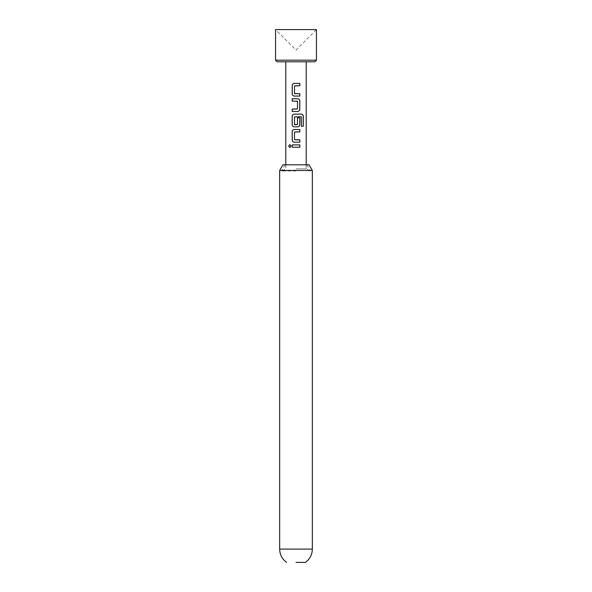 <?xml version="1.0" encoding="UTF-8"?>
<svg xmlns="http://www.w3.org/2000/svg" width="592" height="592" viewBox="0 0 592 592"><rect width="100%" height="100%" fill="white"/><g stroke="black" fill="none" stroke-linecap="round" stroke-linejoin="round"><path stroke-width="0.44" stroke-dasharray="2.96 2.22" d="M289.858 144.603L291.116 146.061L289.858 147.526M296 170.97L281.607 170.97L296 170.97M309.083 164.813L282.917 164.813M279.661 170.444L312.339 170.444M277.167 61.79L314.833 61.79M316.446 60.184L275.554 60.184M296 29.6L316.446 29.6L296 50.046L275.554 29.6L296 29.6M296 168.838L306.782 168.838L296 168.838M296 144.885L292.211 144.885M296 147.245L299.804 147.253M296 142.206L299.811 142.206M296 131.875L294.505 132.038L294.52 139.682L296 139.838M296 129.515L299.818 129.515M301.335 126.281L301.284 116.757M298.76 114.13L301.557 114.13M295.985 114.13L297.154 114.13M295.082 126.829L294.342 126.829M296 124.72L297.495 124.564L297.473 117.838L299.818 117.838M301.202 116.757L294.505 116.913L294.683 124.72M296 98.753L297.658 98.753M296 101.121L292.219 101.121M296 109.083L297.48 108.928L297.502 101.276M296 111.451L292.211 111.451M297.569 93.706L299.811 93.706M296 93.706L296.77 93.706M296 85.751L294.52 85.907L294.498 93.551M296 83.391L299.804 83.383M312.339 549.087L279.661 549.087M285.159 164.813L281.607 170.97M309.816 170.97L306.782 168.838M306.219 164.813L306.219 168.838M285.781 164.813L285.781 168.838M282.184 170.97L285.218 168.838M306.841 164.813L310.393 170.97"/><path stroke-width="0.89" d="M288.704 146.061L289.806 144.596L291.035 146.061L289.806 147.526L288.704 146.061M289.858 147.526L288.822 146.061L289.858 144.603M279.661 170.444L282.917 164.813L309.083 164.813L312.339 170.444L279.661 170.444L279.661 549.087L312.339 549.087L312.339 170.444M296 562.4L305.405 562.4L296 562.4M314.833 61.79L277.167 61.79L275.554 60.184L316.446 60.184L314.833 61.79M316.446 60.184L316.446 29.6L275.554 29.6L275.554 60.184M296 83.391L299.804 83.383L299.804 85.744L294.498 85.907L294.498 93.551L299.811 93.706L299.811 96.074L294.342 96.074C293.055 95.919 292.344 95.186 292.204 93.869L292.211 85.596C292.337 84.271 293.047 83.531 294.342 83.391L296 83.391L294.342 83.391M296 98.753L297.658 98.753C298.953 98.901 299.67 99.634 299.811 100.958L299.818 109.239C299.685 110.578 298.967 111.318 297.658 111.451L292.211 111.451L292.219 109.083L297.502 108.928L297.502 101.276L292.219 101.121L292.219 98.753L296 98.753L292.219 98.753M296 114.13L301.557 114.13C302.63 114.278 303.208 115.011 303.289 116.343L303.289 126.281L301.424 126.281L301.284 116.757L294.505 116.913L294.505 124.564L297.495 124.564L297.495 117.838L299.818 117.838L299.818 124.623C299.693 125.963 298.967 126.695 297.65 126.829L294.342 126.829C293.04 126.695 292.322 125.955 292.182 124.623L292.182 116.343C292.307 114.996 293.025 114.263 294.342 114.13L296 114.13L294.342 114.13M296 129.515L299.818 129.515L299.818 131.875L294.505 132.038L294.498 139.682L299.811 139.838L299.811 142.206L294.342 142.206C293.04 142.065 292.33 141.333 292.204 140.001L292.182 131.72C292.307 130.381 293.025 129.641 294.342 129.515L296 129.515L294.342 129.515M296 144.885L299.804 144.885L299.804 147.253L292.204 147.245L292.211 144.885L299.804 144.885M296 147.245L292.204 147.245M292.27 147.245L292.27 144.885M299.744 144.885L299.744 147.253M296 142.206L294.372 142.206C293.077 142.073 292.374 141.34 292.263 140.001L292.204 140.001M296 139.838L299.811 139.838M299.752 139.838L299.752 142.206M299.759 129.515L299.818 131.875M299.759 131.875L296 131.875M292.263 140.001L292.182 131.72M292.241 131.72C292.367 130.381 293.077 129.641 294.372 129.515M301.469 114.13C302.534 114.263 303.104 115.003 303.178 116.343L303.289 126.281M303.178 126.281L301.335 126.281M297.154 114.13L298.76 114.13M294.372 126.829C293.077 126.703 292.367 125.963 292.241 124.623L292.182 116.343M292.241 116.343C292.367 114.996 293.07 114.263 294.372 114.13M299.818 117.838L299.759 124.623C299.633 125.963 298.923 126.695 297.628 126.829L297.65 126.829M297.628 126.829L296 126.829M295.674 126.829L295.082 126.829M294.683 124.72L296 124.72M297.635 98.753C298.923 98.886 299.626 99.626 299.752 100.958L299.759 109.239C299.633 110.578 298.923 111.318 297.628 111.451L297.658 111.451M292.278 101.121L292.278 98.753M297.325 101.121L296 101.121M292.27 111.451L292.219 109.083M292.278 109.083L296 109.083M297.628 111.451L296 111.451M299.752 93.706L299.752 96.074L294.365 96.074C293.084 95.926 292.389 95.194 292.263 93.869L292.204 93.869M294.675 93.706L296 93.706M296.77 93.706L297.569 93.706M299.744 83.383L299.804 85.744M299.744 85.744L296 85.751M292.263 93.869L292.211 85.596M292.27 85.596C292.389 84.271 293.092 83.531 294.372 83.391M305.405 562.4C309.882 559.092 312.191 554.652 312.339 549.087M306.219 61.79L306.219 164.813M285.781 61.79L285.781 164.813M286.595 562.4C282.118 559.092 279.809 554.652 279.661 549.087"/></g></svg>
